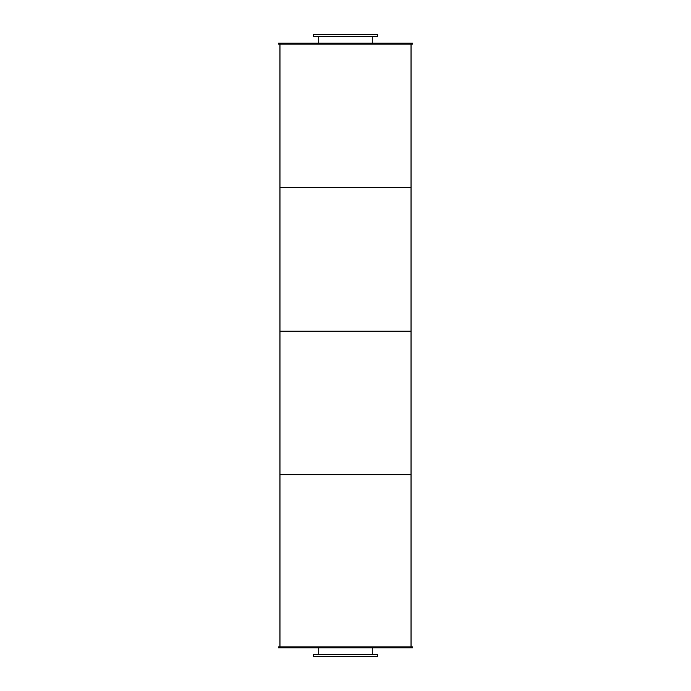 <?xml version="1.0" encoding="UTF-8"?>
<svg xmlns="http://www.w3.org/2000/svg" width="691" height="691" viewBox="0 0 691 691"><rect width="100%" height="100%" fill="white"/><g stroke="black" fill="none" stroke-linecap="round" stroke-linejoin="round"><path stroke-width="1.04" d="M372.242 36.658L372.242 43.162M313.446 36.658L377.554 36.658L377.554 34.55L313.446 34.55L313.446 36.658M372.242 647.838L372.242 654.342M313.446 656.45L377.554 656.45L377.554 654.342L313.446 654.342L313.446 656.45M278.525 44.12L412.475 44.12L412.475 43.162L278.525 43.162L278.525 44.12M278.525 647.838L412.475 647.838L412.475 646.88L278.525 646.88L278.525 647.838M279.959 44.12L279.959 187.632L411.041 187.632L411.041 646.88M411.041 44.12L411.041 187.632L279.959 187.632L279.959 331.144L411.041 331.144L279.959 331.144L279.959 474.665L411.041 474.665L279.959 474.665L279.959 646.88M318.758 36.658L318.758 43.162M318.758 647.838L318.758 654.342"/></g></svg>
